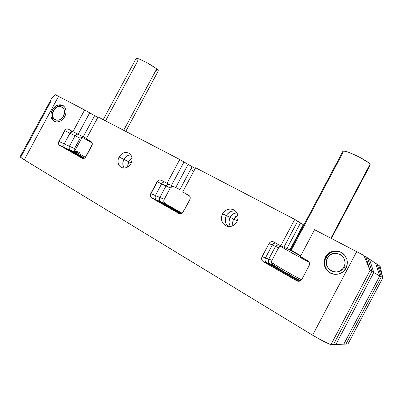 <?xml version="1.0" encoding="UTF-8"?>
<svg xmlns="http://www.w3.org/2000/svg" width="403" height="403" viewBox="0 0 403 403"><rect width="100%" height="100%" fill="white"/><g stroke="black" fill="none" stroke-linecap="round" stroke-linejoin="round"><path stroke-width="0.6" d="M233.72 219.076L237.846 215.152L233.72 219.076L237.392 220.799L233.72 219.076L235.78 216.487L237.846 215.152L235.78 216.487L233.72 219.076L230.098 217.373C231.654 214.648 233.901 213.086 236.848 212.693C233.901 213.086 231.654 214.648 230.098 217.373L233.72 219.076C232.622 221.222 232.37 223.433 232.959 225.705C232.37 223.433 232.622 221.222 233.72 219.076L233.075 220.617L233.72 219.076M193.778 171.21L192.79 170.65C191.642 169.608 191.425 168.288 192.145 166.691L195.233 168.484L192.145 166.691L179.914 189.566L175.733 187.546L188.13 164.364L192.145 166.691L191.803 169.099L192.291 170.152L193.778 171.21M75.205 151.78L74.318 151.377M75.19 152.379L70.077 150.077C68.918 149.196 68.706 147.931 69.437 146.274L74.535 148.611C73.814 150.248 74.026 151.503 75.18 152.374M335.865 344.484L343.814 344.167L335.865 344.484L373.772 272.514L379.727 275.949L343.814 344.167L379.727 275.949L373.772 272.514L369.44 259.139L375.576 263.245L379.727 275.949L375.576 263.245L369.44 259.139L373.772 272.514L369.44 259.139L367.566 257.885L369.44 259.139L373.772 272.514L335.865 344.484L373.772 272.514L371.954 271.466L373.772 272.514L335.865 344.484L333.442 344.58L335.865 344.484M273.697 265.34L270.081 264.01L299.968 281.037L270.04 263.99C268.353 262.751 267.924 261.124 268.766 259.119L271.975 260.278C271.148 262.257 271.572 263.859 273.239 265.078L266.746 262.862C265.038 261.607 264.605 259.96 265.456 257.92L272.307 245.009C273.108 243.654 274.267 243.004 275.778 243.064L274.418 243.221L273.199 243.901L272.307 245.009L275.511 246.394L268.766 259.119L271.975 260.278L278.619 247.739L275.511 246.394L278.352 244.48L275.511 246.394L276.387 245.306L278.352 244.48L276.387 245.306L275.511 246.394L272.307 245.009L265.456 257.92L268.766 259.119L275.511 246.394L268.766 259.119L265.456 257.92L265.033 259.29L265.134 260.711L265.753 261.975L265.134 260.711L265.033 259.29L265.456 257.92L272.307 245.009L273.199 243.901L274.418 243.221L275.778 243.064C274.267 243.004 273.108 243.654 272.307 245.009L265.456 257.92C264.605 259.96 265.038 261.607 266.746 262.862L270.081 264.01L299.968 281.037L270.081 264.01L273.697 265.34M290.155 249.422L290.749 249.689L290.155 249.422M298.794 234.496L298.23 234.188L298.794 234.496M300.522 231.241L300.26 230.35L300.522 231.241M232.959 225.705L232.657 223.892L233.075 220.617L232.657 223.892L232.959 225.705M343.814 344.167L345.93 344.081L343.814 344.167L379.727 275.949L381.314 276.861L345.93 344.081L381.314 276.861L379.727 275.949L375.576 263.245L377.213 264.333L381.314 276.861L377.213 264.333L375.576 263.245L379.727 275.949L343.814 344.167M303.504 225.609L302.935 225.312L303.504 225.609M345.93 344.081L347.98 344.001L345.93 344.081L381.314 276.861L382.85 277.748L347.98 344.001L382.85 277.748L381.314 276.861L377.213 264.333L378.8 265.396L382.85 277.748L378.8 265.396L377.213 264.333L381.314 276.861L345.93 344.081M378.8 265.396L382.85 277.748L347.98 344.001L382.85 277.748L378.8 265.396L380.13 266.287L378.8 265.396M380.13 266.287L382.85 277.748L380.13 266.287M128.643 161.714L132.033 158.188L128.643 161.714L131.222 162.978L128.643 161.714L130.507 159.301L132.033 158.188L130.507 159.301L128.643 161.714L123.917 159.392C125.6 156.515 127.892 155.004 130.799 154.858L128.295 155.357L126.995 156.026L125.807 156.943L123.917 159.392L128.643 161.714L127.625 167.074L128.643 161.714L128.028 163.124L128.643 161.714M172.912 186.186L170.303 187.969L166.026 185.944L159.86 197.465C159.079 199.284 159.381 200.709 160.772 201.742L165.154 203.575L182.161 213.252L165.154 203.575L160.792 201.752L181.582 213.595L160.772 201.742C159.381 200.709 159.079 199.284 159.86 197.465L164.222 199.339C163.452 201.132 163.754 202.543 165.134 203.565L156.293 199.873C154.888 198.825 154.586 197.379 155.382 195.541L161.628 183.864C162.354 182.635 163.351 182.02 164.62 182.02L164.615 182.02C163.351 182.02 162.354 182.635 161.628 183.864L166.026 185.944L159.86 197.465L164.222 199.339L170.303 187.969L166.026 185.944L168.661 184.131L166.026 185.944L161.628 183.864L155.382 195.541L159.86 197.465L166.026 185.944L159.86 197.465L155.382 195.541L155.004 198.019L155.477 199.112L154.974 196.755M179.914 189.566L175.733 187.546L188.13 164.364L192.145 166.691L179.914 189.566M80.832 137.307L82.67 136.516L80.137 138.214L75.109 135.751L69.437 146.274L64.213 143.871C63.467 145.554 63.679 146.833 64.848 147.72L59.488 145.302C58.314 144.41 58.103 143.115 58.858 141.413L64.676 130.627C65.684 129.061 66.873 128.552 68.248 129.096L72.938 131.67L84.635 109.969L58.541 96.377L24.266 159.825C21.414 158.077 20.044 157.009 20.165 156.626L21.858 158.273L24.266 159.825L312.592 335.2L322.672 340.867L330.934 344.681L370.08 270.383L365.632 256.595L370.08 270.383L330.934 344.681L333.442 344.58L371.954 271.466L370.08 270.383L330.934 344.681L333.442 344.58L371.954 271.466L367.566 257.885L365.632 256.595L370.08 270.383L363.914 255.447L314.572 229.71L300.356 256.565L308.023 260.822C309.544 262.182 309.897 263.819 309.071 265.723L301.892 279.289C300.603 281.234 298.91 281.742 296.82 280.815L263.35 261.703C261.618 260.429 261.184 258.756 262.051 256.691L269.008 243.578C270.247 241.694 271.864 241.17 273.854 242.007L280.74 245.79L294.744 219.383L195.616 167.764L182.695 191.949L188.921 195.379C190.281 196.498 190.569 197.964 189.773 199.777L183.254 211.988C182.101 213.746 180.67 214.255 178.962 213.519L151.689 197.949C150.274 196.891 149.966 195.43 150.772 193.561L155.382 195.541L161.628 183.864L157.11 181.723C158.223 180.015 159.598 179.496 161.235 180.161L167.023 183.34L179.773 159.512L98.09 116.976L86.242 138.975L91.224 141.72C92.383 142.657 92.589 143.967 91.844 145.644L85.869 156.742C84.832 158.344 83.597 158.847 82.167 158.253L59.498 145.312L58.44 143.669L58.46 142.536L65.392 129.685L66.324 129.061L68.248 129.096L72.938 131.67L84.635 109.969L58.541 96.377L24.266 159.825L312.592 335.2L356.68 251.638L314.572 229.71L300.356 256.565L308.683 261.471L309.368 262.791L309.504 264.287L309.071 265.723L301.892 279.289L300.955 280.448L299.661 281.143L298.21 281.269L296.82 280.815L263.391 261.728L262.343 260.801L261.723 259.522L261.618 258.076L269.008 243.578L269.909 242.455L271.143 241.76L272.529 241.604L273.854 242.007L280.74 245.79L294.744 219.383L195.616 167.764L182.695 191.949L189.622 196.049L190.14 197.188L189.773 199.777L182.428 213.041L181.32 213.701L180.101 213.867L178.962 213.519L151.709 197.959L150.863 197.183L150.359 194.8L157.911 180.7L158.973 180.04L161.235 180.161L167.023 183.34L179.773 159.512L98.09 116.976L86.242 138.975L91.844 142.324L92.242 144.491L85.129 157.704L84.167 158.334L82.167 158.253L59.498 145.312L64.863 147.725L83.708 158.475L64.863 147.725L70.092 150.082L84.388 158.228L70.092 150.082L84.388 158.228L70.092 150.082L64.848 147.72C63.679 146.833 63.467 145.554 64.213 143.871L69.956 133.222L72.575 131.474L70.666 132.29L69.956 133.222L75.109 135.751L69.437 146.274L74.535 148.611L80.137 138.214L75.109 135.751L77.668 134.028L75.114 135.74M83.24 136.798L86.529 138.441L83.24 136.798L94.64 115.636L97.838 117.444L89.703 112.835L78.152 134.27L83.24 136.798L94.64 115.636L89.703 112.835L78.152 134.27L89.703 112.835L78.152 134.27L72.938 131.67L83.24 136.798L94.64 115.636L83.24 136.798M272.267 264.217L271.667 262.988L271.562 261.607L271.975 260.278L278.619 247.739L279.486 246.666L281.017 245.916L278.619 247.739L275.511 246.394L268.766 259.119C267.924 261.124 268.353 262.751 270.04 263.99L266.786 262.887L299.026 281.274L266.746 262.862L263.35 261.703M286.946 248.565L289.908 249.89L286.946 248.565L300.522 222.945L303.288 224.642L289.908 249.89L303.288 224.642L297.676 221.192L300.522 222.945L286.946 248.565L300.522 222.945L286.946 248.565L283.888 247.2L286.946 248.565M230.44 226.526C228.657 223.64 228.541 220.587 230.098 217.373L232.183 214.749L233.528 213.781L236.848 212.693L233.528 213.781L232.183 214.749L230.098 217.373L226.37 215.625C228.536 212.033 231.564 210.477 235.443 210.965C231.564 210.477 228.536 212.033 226.37 215.625L230.098 217.373C228.541 220.587 228.657 223.64 230.44 226.526L229.267 223.897L229.015 222.26L229.438 218.935L230.098 217.373L229.438 218.935L229.015 222.26L229.267 223.897L230.44 226.526M159.86 197.465L159.497 199.913L159.961 200.996L159.462 198.664M166.802 184.947L167.855 184.307M75.809 134.829L76.721 134.224L75.109 135.751L69.437 146.274L75.109 135.751L69.956 133.222L64.213 143.871L69.437 146.274L69.039 148.475L69.407 149.432L69.054 147.357M76.721 134.224L77.668 134.028M371.954 271.466L367.566 257.885L371.954 271.466L367.566 257.885L365.632 256.595L370.08 270.383L371.954 271.466L333.442 344.58L371.954 271.466M269.058 263.114L268.448 261.864L268.348 260.464L268.766 259.119L268.348 260.464L268.448 261.864L269.058 263.114M127.625 167.074L128.028 163.124L127.625 167.074M164.328 202.825L163.83 200.523M164.222 199.339L170.308 187.964M171.074 186.987L172.111 186.357M74.51 151.735L74.157 149.684M74.535 148.611L80.142 138.209M171.436 185.471L175.733 187.546L188.13 164.364L184.01 161.971L171.436 185.471L175.733 187.546L188.13 164.364L184.01 161.971L171.436 185.471L184.01 161.971L171.436 185.471L167.023 183.34L171.436 185.471M156.314 199.883L180.786 213.837L156.314 199.883L180.786 213.837L156.314 199.883L151.709 197.959L160.792 201.752L181.582 213.595L160.792 201.752M297.676 221.192L283.888 247.2L297.676 221.192L283.888 247.2L280.74 245.79L283.888 247.2L297.676 221.192L294.744 219.383L297.676 221.192M51.045 99.753L50.944 101.249L21.032 156.601M69.437 146.274C68.706 147.931 68.918 149.196 70.077 150.077L64.848 147.72L83.708 158.475L64.863 147.725L59.488 145.302M124.215 168.127C122.452 165.537 122.356 162.626 123.917 159.392L122.92 162.318L122.804 163.835L123.373 166.666L124.033 167.88L123.373 166.666L122.804 163.835L122.92 162.318L123.917 159.392L119.066 157.004C121.953 152.651 125.363 151.442 129.298 153.387C132.29 155.896 132.839 159.276 130.95 163.527L129.015 166.031L126.466 167.643L123.696 168.127L121.132 167.406L119.162 165.598L118.084 162.988L118.054 159.971L119.066 157.004L120.976 154.525L123.494 152.913L126.245 152.41L128.814 153.095L130.809 154.878L131.917 157.487L131.972 160.525L130.95 163.527C128.134 167.799 124.789 169.048 120.91 167.275C117.752 164.787 117.137 161.361 119.066 157.004L123.917 159.392L125.807 156.943L126.995 156.026L128.295 155.357L130.799 154.858C127.892 155.004 125.6 156.515 123.917 159.392C122.356 162.626 122.452 165.537 124.215 168.127M228.219 226.557C225.07 223.534 224.456 219.887 226.37 215.625L225.327 218.879L225.519 222.239L226.073 223.796L228.007 226.375L226.073 223.796L225.519 222.239L225.327 218.879L226.37 215.625L222.532 213.822C225.881 208.9 229.972 207.772 234.798 210.437C238.218 213.444 238.939 217.212 236.949 221.741L234.778 224.476L231.831 226.184L228.566 226.592L225.489 225.655L223.066 223.524L221.66 220.532L221.474 217.126L222.532 213.822L224.673 211.117L227.579 209.414L230.818 208.971L233.896 209.862L236.354 211.963L237.8 214.96L238.012 218.396L236.949 221.741C233.75 226.501 229.791 227.72 225.07 225.403C221.323 222.421 220.476 218.562 222.532 213.822L226.37 215.625L227.307 214.189L226.37 215.625C224.456 219.887 225.07 223.534 228.219 226.557M64.213 143.871L69.956 133.222L64.213 143.871L58.858 141.413L64.213 143.871L63.805 146.103L64.173 147.07L63.825 144.974M234.551 210.85L231.352 211.283L229.846 211.978L227.307 214.189L229.846 211.978L231.352 211.283L234.551 210.85M325.407 257.104C328.732 250.288 338.868 248.812 344.046 254.52C347.613 258.655 348.263 263.214 345.996 268.191L343.099 271.743L339.059 273.894L334.515 274.302L330.163 272.932L326.662 270L324.541 265.965L324.108 261.441L325.407 257.104L328.249 253.598L332.213 251.447L336.712 250.978L341.069 252.278L344.62 255.159L346.817 259.2L347.3 263.779L345.996 268.191C342.872 274.524 333.855 276.342 328.505 271.829C323.967 267.632 322.934 262.721 325.407 257.104L325.931 257.366L325.407 257.104M52.299 110.054C55.518 105.158 59.191 103.717 63.316 105.722C66.389 108.357 66.858 112.029 64.717 116.739L62.581 119.555L59.82 121.419L56.858 122.049L54.158 121.358L52.128 119.454L51.065 116.638L51.126 113.339L52.299 110.054L54.405 107.269L57.13 105.405L60.072 104.745L62.777 105.395L64.843 107.269L65.941 110.079L65.896 113.409L64.717 116.739C61.558 121.555 57.946 123.036 53.871 121.187C50.647 118.573 50.123 114.86 52.299 110.054L53.392 110.624L52.299 110.054M72.575 131.474L69.956 133.222L64.676 130.627L69.961 133.212M70.666 132.29L71.598 131.67M299.026 281.274L266.786 262.887L299.026 281.274M161.628 183.864L155.382 195.541L150.772 193.561L157.11 181.723L161.633 183.854M179.773 159.512L184.01 161.971L179.773 159.512M82.167 158.253L82.544 158.419L82.167 158.253M84.635 109.969L89.703 112.835L84.635 109.969M20.165 156.626L51.811 98.125L55.246 94.695L58.541 96.377L55.246 94.695L53.226 96.418L51.483 98.685M363.914 255.447L356.68 251.638L312.592 335.2C319.901 339.588 326.017 342.746 330.934 344.681L370.08 270.383L363.914 255.447M296.82 280.815L298.391 281.289L296.82 280.815M263.391 261.728L266.786 262.887L263.391 261.728M262.051 256.691L265.456 257.92L262.051 256.691M269.008 243.578L272.307 245.009L269.008 243.578M178.962 213.519L179.632 213.792L178.962 213.519M155.382 195.541C154.586 197.379 154.888 198.825 156.293 199.873L160.772 201.742M75.386 152.349C75.396 152.777 78.454 154.707 84.559 158.137L76.202 153.135L75.467 152.53L74.877 150.752C74.958 151.246 78.489 153.437 85.476 157.331C78.454 153.417 74.923 151.226 74.877 150.752L79.472 152.47M82.217 137.262L92.176 143.04L82.217 137.262M86.509 138.481L85.824 138.088L86.509 138.481M125.766 131.388L158.288 70.868C158.429 70.57 157.895 69.926 156.686 68.933L123.696 130.31L156.686 68.933C151.724 64.732 136.279 56.868 136.159 58.47L103.223 119.646M76.222 152.49L77.663 153.044M105.526 120.845L137.967 60.571L136.133 58.571M136.154 58.475L137 58.359L139.463 59.13L147.503 63.034L155.362 67.926L157.638 69.774L158.303 70.832M158.001 71.014L156.203 70.651M64.722 116.734L63.462 116.064C59.216 124.436 48.859 118.719 53.528 110.714L53.392 110.624C51.231 115.379 51.735 119.071 54.909 121.701C51.735 119.071 51.231 115.379 53.392 110.624C56.133 106.271 59.463 104.649 63.372 105.762C59.463 104.649 56.133 106.271 53.392 110.624L55.216 108.483L57.397 106.991L59.75 106.468L61.916 106.991L62.823 107.631L64.112 109.54L64.404 113.404L62.692 117.263L59.548 119.807L58.364 120.19L56.052 120.165L55.02 119.762L53.392 118.24L52.45 114.694L53.528 110.714C57.659 102.427 68.127 107.923 63.462 116.064L64.722 116.734M346.006 268.176L343.905 267.063C338.596 277.954 321.418 268.474 327.438 258.197L325.931 257.366C323.166 264.353 325.05 269.758 331.573 273.587L329.024 272.045C324.496 267.859 323.463 262.963 325.931 257.366C329.876 251.417 335.155 249.855 341.764 252.676C335.155 249.855 329.876 251.417 325.931 257.366L327.438 258.197L329.714 255.386L332.893 253.668L336.495 253.296L339.981 254.343L342.817 256.651L343.85 258.182L344.938 261.693L344.953 263.542L344.605 265.355L342.893 268.6L340.067 270.927L338.369 271.622L336.565 271.97L332.938 271.582L329.735 269.834L328.45 268.524L326.747 265.295L326.395 263.502L326.395 261.673L327.438 258.197C332.535 247.432 349.895 256.545 343.905 267.063L346.006 268.176M301.555 279.823C288.659 273.058 274.236 264.59 271.546 262.267C274.236 264.59 288.659 273.058 301.555 279.823M272.448 264.433C275.602 266.952 288.744 274.66 300.452 280.8L282.805 271.007L272.448 264.433M280.297 246.152C283.354 248.177 296.799 255.698 309.177 262.277C296.799 255.698 283.354 248.177 280.297 246.152M300.658 255.991L288.493 249.256L300.658 255.991M331.387 238.465L370.236 164.983L370.05 164.258L330.939 238.233L370.05 164.258C367.984 160.449 343.109 148.702 342.847 151.357L290.634 249.9L300.784 255.759L290.724 249.91M271.768 263.315L272.766 263.592M291.283 250.132L343.149 152.238L343.003 151.201L344.918 151.221L348.645 152.314L359.123 156.974L368.035 162.369L370.05 164.258L370.271 164.857L369.959 165.19M193.697 171.164L192.79 170.65M156.293 199.873L151.689 197.949M53.871 121.187L54.843 121.676M120.91 167.275L122.124 167.839M225.07 225.403L227.393 226.405M328.505 271.829L329.024 272.045M82.152 137.277L83.436 136.899M74.877 150.757L82.147 137.262"/></g></svg>
